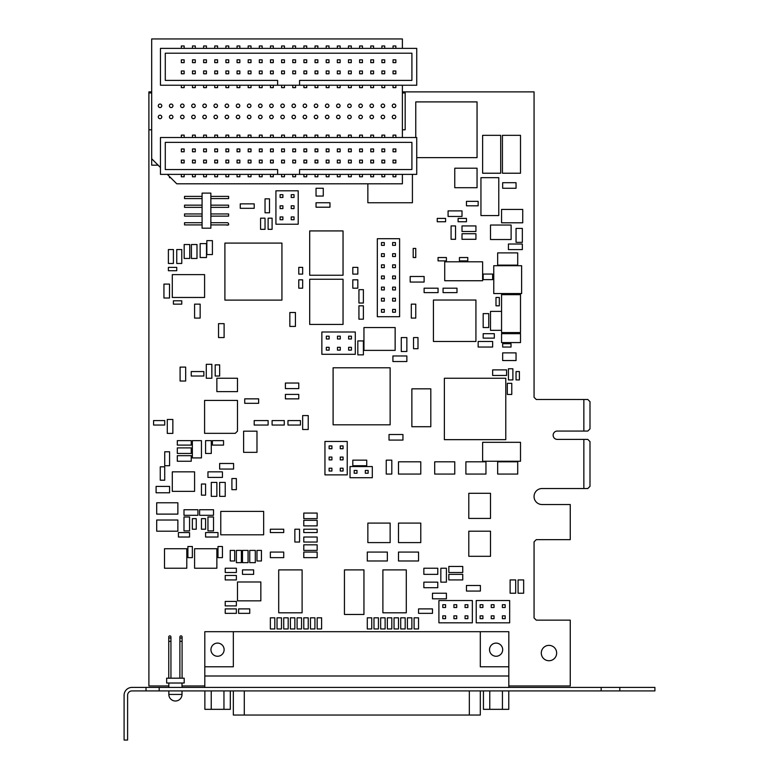<?xml version="1.0" encoding="UTF-8"?>
<svg xmlns="http://www.w3.org/2000/svg" width="779" height="779" viewBox="0 0 779 779"><rect width="100%" height="100%" fill="white"/><g stroke="black" fill="none" stroke-linecap="round" stroke-linejoin="round"><path stroke-width="1.17" d="M160.455 167.504L151.681 158.731L151.681 38.95L402.392 38.95L402.392 48.386M402.392 85.232L402.392 137.523M402.392 174.369L402.392 183.805L176.755 183.805L167.319 174.369M395.79 105.808A1.753 1.753 0 0 1 394.038 107.56A1.753 1.753 0 0 1 392.275 105.808A1.753 1.753 0 0 1 394.038 104.055A1.753 1.753 0 0 1 395.79 105.808M395.79 116.947A1.753 1.753 0 0 1 394.038 118.7A1.753 1.753 0 0 1 392.275 116.947A1.753 1.753 0 0 1 394.038 115.195A1.753 1.753 0 0 1 395.79 116.947M184.078 105.808A1.753 1.753 0 0 1 182.325 107.56A1.753 1.753 0 0 1 180.572 105.808A1.753 1.753 0 0 1 182.325 104.055A1.753 1.753 0 0 1 184.078 105.808M184.078 116.947A1.753 1.753 0 0 1 182.325 118.7A1.753 1.753 0 0 1 180.572 116.947A1.753 1.753 0 0 1 182.325 115.195A1.753 1.753 0 0 1 184.078 116.947M172.938 105.808A1.753 1.753 0 0 1 171.185 107.56A1.753 1.753 0 0 1 169.423 105.808A1.753 1.753 0 0 1 171.185 104.055A1.753 1.753 0 0 1 172.938 105.808M172.938 116.947A1.753 1.753 0 0 1 171.185 118.7A1.753 1.753 0 0 1 169.423 116.947A1.753 1.753 0 0 1 171.185 115.195A1.753 1.753 0 0 1 172.938 116.947M206.367 105.808A1.753 1.753 0 0 1 204.604 107.56A1.753 1.753 0 0 1 202.852 105.808A1.753 1.753 0 0 1 204.604 104.055A1.753 1.753 0 0 1 206.367 105.808M206.367 116.947A1.753 1.753 0 0 1 204.604 118.7A1.753 1.753 0 0 1 202.852 116.947A1.753 1.753 0 0 1 204.604 115.195A1.753 1.753 0 0 1 206.367 116.947M195.217 105.808A1.753 1.753 0 0 1 193.465 107.56A1.753 1.753 0 0 1 191.712 105.808A1.753 1.753 0 0 1 193.465 104.055A1.753 1.753 0 0 1 195.217 105.808M195.217 116.947A1.753 1.753 0 0 1 193.465 118.7A1.753 1.753 0 0 1 191.712 116.947A1.753 1.753 0 0 1 193.465 115.195A1.753 1.753 0 0 1 195.217 116.947M161.789 105.808A1.753 1.753 0 0 1 160.036 107.56A1.753 1.753 0 0 1 158.283 105.808A1.753 1.753 0 0 1 160.036 104.055A1.753 1.753 0 0 1 161.789 105.808M161.789 116.947A1.753 1.753 0 0 1 160.036 118.7A1.753 1.753 0 0 1 158.283 116.947A1.753 1.753 0 0 1 160.036 115.195A1.753 1.753 0 0 1 161.789 116.947M328.933 116.947A1.753 1.753 0 0 1 327.18 118.7A1.753 1.753 0 0 1 325.427 116.947A1.753 1.753 0 0 1 327.18 115.195A1.753 1.753 0 0 1 328.933 116.947M328.933 105.808A1.753 1.753 0 0 1 327.18 107.56A1.753 1.753 0 0 1 325.427 105.808A1.753 1.753 0 0 1 327.18 104.055A1.753 1.753 0 0 1 328.933 105.808M340.072 116.947A1.753 1.753 0 0 1 338.32 118.7A1.753 1.753 0 0 1 336.567 116.947A1.753 1.753 0 0 1 338.32 115.195A1.753 1.753 0 0 1 340.072 116.947M340.072 105.808A1.753 1.753 0 0 1 338.32 107.56A1.753 1.753 0 0 1 336.567 105.808A1.753 1.753 0 0 1 338.32 104.055A1.753 1.753 0 0 1 340.072 105.808M306.644 116.947A1.753 1.753 0 0 1 304.891 118.7A1.753 1.753 0 0 1 303.138 116.947A1.753 1.753 0 0 1 304.891 115.195A1.753 1.753 0 0 1 306.644 116.947M306.644 105.808A1.753 1.753 0 0 1 304.891 107.56A1.753 1.753 0 0 1 303.138 105.808A1.753 1.753 0 0 1 304.891 104.055A1.753 1.753 0 0 1 306.644 105.808M317.793 116.947A1.753 1.753 0 0 1 316.04 118.7A1.753 1.753 0 0 1 314.278 116.947A1.753 1.753 0 0 1 316.04 115.195A1.753 1.753 0 0 1 317.793 116.947M317.793 105.808A1.753 1.753 0 0 1 316.04 107.56A1.753 1.753 0 0 1 314.278 105.808A1.753 1.753 0 0 1 316.04 104.055A1.753 1.753 0 0 1 317.793 105.808M373.501 116.947A1.753 1.753 0 0 1 371.749 118.7A1.753 1.753 0 0 1 369.996 116.947A1.753 1.753 0 0 1 371.749 115.195A1.753 1.753 0 0 1 373.501 116.947M373.501 105.808A1.753 1.753 0 0 1 371.749 107.56A1.753 1.753 0 0 1 369.996 105.808A1.753 1.753 0 0 1 371.749 104.055A1.753 1.753 0 0 1 373.501 105.808M384.651 116.947A1.753 1.753 0 0 1 382.888 118.7A1.753 1.753 0 0 1 381.135 116.947A1.753 1.753 0 0 1 382.888 115.195A1.753 1.753 0 0 1 384.651 116.947M384.651 105.808A1.753 1.753 0 0 1 382.888 107.56A1.753 1.753 0 0 1 381.135 105.808A1.753 1.753 0 0 1 382.888 104.055A1.753 1.753 0 0 1 384.651 105.808M351.222 116.947A1.753 1.753 0 0 1 349.459 118.7A1.753 1.753 0 0 1 347.707 116.947A1.753 1.753 0 0 1 349.459 115.195A1.753 1.753 0 0 1 351.222 116.947M351.222 105.808A1.753 1.753 0 0 1 349.459 107.56A1.753 1.753 0 0 1 347.707 105.808A1.753 1.753 0 0 1 349.459 104.055A1.753 1.753 0 0 1 351.222 105.808M362.362 116.947A1.753 1.753 0 0 1 360.609 118.7A1.753 1.753 0 0 1 358.856 116.947A1.753 1.753 0 0 1 360.609 115.195A1.753 1.753 0 0 1 362.362 116.947M362.362 105.808A1.753 1.753 0 0 1 360.609 107.56A1.753 1.753 0 0 1 358.856 105.808A1.753 1.753 0 0 1 360.609 104.055A1.753 1.753 0 0 1 362.362 105.808M239.796 116.947A1.753 1.753 0 0 1 238.033 118.7A1.753 1.753 0 0 1 236.28 116.947A1.753 1.753 0 0 1 238.033 115.195A1.753 1.753 0 0 1 239.796 116.947M239.796 105.808A1.753 1.753 0 0 1 238.033 107.56A1.753 1.753 0 0 1 236.28 105.808A1.753 1.753 0 0 1 238.033 104.055A1.753 1.753 0 0 1 239.796 105.808M250.935 116.947A1.753 1.753 0 0 1 249.183 118.7A1.753 1.753 0 0 1 247.42 116.947A1.753 1.753 0 0 1 249.183 115.195A1.753 1.753 0 0 1 250.935 116.947M250.935 105.808A1.753 1.753 0 0 1 249.183 107.56A1.753 1.753 0 0 1 247.42 105.808A1.753 1.753 0 0 1 249.183 104.055A1.753 1.753 0 0 1 250.935 105.808M217.507 116.947A1.753 1.753 0 0 1 215.754 118.7A1.753 1.753 0 0 1 214.001 116.947A1.753 1.753 0 0 1 215.754 115.195A1.753 1.753 0 0 1 217.507 116.947M217.507 105.808A1.753 1.753 0 0 1 215.754 107.56A1.753 1.753 0 0 1 214.001 105.808A1.753 1.753 0 0 1 215.754 104.055A1.753 1.753 0 0 1 217.507 105.808M228.646 116.947A1.753 1.753 0 0 1 226.893 118.7A1.753 1.753 0 0 1 225.141 116.947A1.753 1.753 0 0 1 226.893 115.195A1.753 1.753 0 0 1 228.646 116.947M228.646 105.808A1.753 1.753 0 0 1 226.893 107.56A1.753 1.753 0 0 1 225.141 105.808A1.753 1.753 0 0 1 226.893 104.055A1.753 1.753 0 0 1 228.646 105.808M284.364 116.947A1.753 1.753 0 0 1 282.611 118.7A1.753 1.753 0 0 1 280.849 116.947A1.753 1.753 0 0 1 282.611 115.195A1.753 1.753 0 0 1 284.364 116.947M284.364 105.808A1.753 1.753 0 0 1 282.611 107.56A1.753 1.753 0 0 1 280.849 105.808A1.753 1.753 0 0 1 282.611 104.055A1.753 1.753 0 0 1 284.364 105.808M295.504 116.947A1.753 1.753 0 0 1 293.751 118.7A1.753 1.753 0 0 1 291.998 116.947A1.753 1.753 0 0 1 293.751 115.195A1.753 1.753 0 0 1 295.504 116.947M295.504 105.808A1.753 1.753 0 0 1 293.751 107.56A1.753 1.753 0 0 1 291.998 105.808A1.753 1.753 0 0 1 293.751 104.055A1.753 1.753 0 0 1 295.504 105.808M262.075 116.947A1.753 1.753 0 0 1 260.322 118.7A1.753 1.753 0 0 1 258.57 116.947A1.753 1.753 0 0 1 260.322 115.195A1.753 1.753 0 0 1 262.075 116.947M262.075 105.808A1.753 1.753 0 0 1 260.322 107.56A1.753 1.753 0 0 1 258.57 105.808A1.753 1.753 0 0 1 260.322 104.055A1.753 1.753 0 0 1 262.075 105.808M273.215 116.947A1.753 1.753 0 0 1 271.462 118.7A1.753 1.753 0 0 1 269.709 116.947A1.753 1.753 0 0 1 271.462 115.195A1.753 1.753 0 0 1 273.215 116.947M273.215 105.808A1.753 1.753 0 0 1 271.462 107.56A1.753 1.753 0 0 1 269.709 105.808A1.753 1.753 0 0 1 271.462 104.055A1.753 1.753 0 0 1 273.215 105.808M181.75 73.372A1.402 1.402 0 0 0 182.744 73.781M273.283 85.232L273.283 87.647L270.479 87.647L270.479 85.232M270.479 48.386L270.479 45.971L273.283 45.971L273.283 48.386M262.143 85.232L262.143 87.647L259.339 87.647L259.339 85.232M259.339 48.386L259.339 45.971L262.143 45.971L262.143 48.386M295.572 85.232L295.572 87.647L292.768 87.647L292.768 85.232M292.768 48.386L292.768 45.971L295.572 45.971L295.572 48.386M284.432 85.232L284.432 87.647L281.618 87.647L281.618 85.232M281.618 48.386L281.618 45.971L284.432 45.971L284.432 48.386M228.714 85.232L228.714 87.647L225.91 87.647L225.91 85.232M225.91 48.386L225.91 45.971L228.714 45.971L228.714 48.386M217.575 85.232L217.575 87.647L214.761 87.647L214.761 85.232M214.761 48.386L214.761 45.971L217.575 45.971L217.575 48.386M251.004 85.232L251.004 87.647L248.189 87.647L248.189 85.232M248.189 48.386L248.189 45.971L251.004 45.971L251.004 48.386M239.854 85.232L239.854 87.647L237.05 87.647L237.05 85.232M237.05 48.386L237.05 45.971L239.854 45.971L239.854 48.386M362.43 85.232L362.43 87.647L359.616 87.647L359.616 85.232M359.616 48.386L359.616 45.971L362.43 45.971L362.43 48.386M351.28 85.232L351.28 87.647L348.476 87.647L348.476 85.232M348.476 48.386L348.476 45.971L351.28 45.971L351.28 48.386M384.709 85.232L384.709 87.647L381.905 87.647L381.905 85.232M381.905 48.386L381.905 45.971L384.709 45.971L384.709 48.386M373.569 85.232L373.569 87.647L370.765 87.647L370.765 85.232M370.765 48.386L370.765 45.971L373.569 45.971L373.569 48.386M317.851 85.232L317.851 87.647L315.047 87.647L315.047 85.232M315.047 48.386L315.047 45.971L317.851 45.971L317.851 48.386M306.712 85.232L306.712 87.647L303.907 87.647L303.907 85.232M303.907 48.386L303.907 45.971L306.712 45.971L306.712 48.386M340.141 85.232L340.141 87.647L337.336 87.647L337.336 85.232M337.336 48.386L337.336 45.971L340.141 45.971L340.141 48.386M329.001 85.232L329.001 87.647L326.187 87.647L326.187 85.232M326.187 48.386L326.187 45.971L329.001 45.971L329.001 48.386M181.332 48.386L181.332 45.971L184.146 45.971L184.146 48.386M184.146 85.232L184.146 87.647L181.332 87.647L181.332 85.232M206.425 85.232L206.425 87.647L203.621 87.647L203.621 85.232M203.621 48.386L203.621 45.971L206.425 45.971L206.425 48.386M195.286 85.232L195.286 87.647L192.481 87.647L192.481 85.232M192.481 48.386L192.481 45.971L195.286 45.971L195.286 48.386M393.044 48.386L393.044 45.971L395.859 45.971L395.859 48.386M395.859 85.232L395.859 87.647L393.044 87.647L393.044 85.232M393.044 62.641L393.044 59.827L395.859 59.827L395.859 62.641L393.044 62.641M393.044 73.781L393.044 70.977L395.859 70.977L395.859 73.781L393.044 73.781M381.905 62.641L381.905 59.827L384.709 59.827L384.709 62.641L381.905 62.641M381.905 73.781L381.905 70.977L384.709 70.977L384.709 73.781L381.905 73.781M370.765 62.641L370.765 59.827L373.569 59.827L373.569 62.641L370.765 62.641M370.765 73.781L370.765 70.977L373.569 70.977L373.569 73.781L370.765 73.781M359.616 62.641L359.616 59.827L362.43 59.827L362.43 62.641L359.616 62.641M359.616 73.781L359.616 70.977L362.43 70.977L362.43 73.781L359.616 73.781M348.476 62.641L348.476 59.827L351.28 59.827L351.28 62.641L348.476 62.641M348.476 73.781L348.476 70.977L351.28 70.977L351.28 73.781L348.476 73.781M337.336 62.641L337.336 59.827L340.141 59.827L340.141 62.641L337.336 62.641M337.336 73.781L337.336 70.977L340.141 70.977L340.141 73.781L337.336 73.781M326.187 62.641L326.187 59.827L329.001 59.827L329.001 62.641L326.187 62.641M326.187 73.781L326.187 70.977L329.001 70.977L329.001 73.781L326.187 73.781M315.047 62.641L315.047 59.827L317.851 59.827L317.851 62.641L315.047 62.641M315.047 73.781L315.047 70.977L317.851 70.977L317.851 73.781L315.047 73.781M303.907 62.641L303.907 59.827L306.712 59.827L306.712 62.641L303.907 62.641M303.907 73.781L303.907 70.977L306.712 70.977L306.712 73.781L303.907 73.781M292.768 62.641L292.768 59.827L295.572 59.827L295.572 62.641L292.768 62.641M292.768 73.781L292.768 70.977L295.572 70.977L295.572 73.781L292.768 73.781M281.618 62.641L281.618 59.827L284.432 59.827L284.432 62.641L281.618 62.641M281.618 73.781L281.618 70.977L284.432 70.977L284.432 73.781L281.618 73.781M270.479 62.641L270.479 59.827L273.283 59.827L273.283 62.641L270.479 62.641M270.479 73.781L270.479 70.977L273.283 70.977L273.283 73.781L270.479 73.781M259.339 62.641L259.339 59.827L262.143 59.827L262.143 62.641L259.339 62.641M259.339 73.781L259.339 70.977L262.143 70.977L262.143 73.781L259.339 73.781M248.189 62.641L248.189 59.827L251.004 59.827L251.004 62.641L248.189 62.641M248.189 73.781L248.189 70.977L251.004 70.977L251.004 73.781L248.189 73.781M237.05 62.641L237.05 59.827L239.854 59.827L239.854 62.641L237.05 62.641M237.05 73.781L237.05 70.977L239.854 70.977L239.854 73.781L237.05 73.781M225.91 62.641L225.91 59.827L228.714 59.827L228.714 62.641L225.91 62.641M225.91 73.781L225.91 70.977L228.714 70.977L228.714 73.781L225.91 73.781M214.761 62.641L214.761 59.827L217.575 59.827L217.575 62.641L214.761 62.641M214.761 73.781L214.761 70.977L217.575 70.977L217.575 73.781L214.761 73.781M203.621 62.641L203.621 59.827L206.425 59.827L206.425 62.641L203.621 62.641M203.621 73.781L203.621 70.977L206.425 70.977L206.425 73.781L203.621 73.781M192.481 62.641L192.481 59.827L195.286 59.827L195.286 62.641L192.481 62.641M192.481 73.781L192.481 70.977L195.286 70.977L195.286 73.781L192.481 73.781M181.332 62.641L181.332 59.827L184.146 59.827L184.146 62.641L181.332 62.641M181.332 73.781L181.332 70.977L184.146 70.977L184.146 73.781L181.332 73.781M277.626 85.232L160.455 85.232L160.455 48.386L416.736 48.386L416.736 85.232L277.626 85.232L277.626 80.403L165.284 80.403L165.284 53.206L411.906 53.206L411.906 80.403L299.564 80.403L299.564 85.232M181.75 162.509A1.402 1.402 0 0 0 182.744 162.928M273.283 174.369L273.283 176.784L270.479 176.784L270.479 174.369M270.479 137.523L270.479 135.108L273.283 135.108L273.283 137.523M262.143 174.369L262.143 176.784L259.339 176.784L259.339 174.369M259.339 137.523L259.339 135.108L262.143 135.108L262.143 137.523M295.572 174.369L295.572 176.784L292.768 176.784L292.768 174.369M292.768 137.523L292.768 135.108L295.572 135.108L295.572 137.523M284.432 174.369L284.432 176.784L281.618 176.784L281.618 174.369M281.618 137.523L281.618 135.108L284.432 135.108L284.432 137.523M228.714 174.369L228.714 176.784L225.91 176.784L225.91 174.369M225.91 137.523L225.91 135.108L228.714 135.108L228.714 137.523M217.575 174.369L217.575 176.784L214.761 176.784L214.761 174.369M214.761 137.523L214.761 135.108L217.575 135.108L217.575 137.523M251.004 174.369L251.004 176.784L248.189 176.784L248.189 174.369M248.189 137.523L248.189 135.108L251.004 135.108L251.004 137.523M239.854 174.369L239.854 176.784L237.05 176.784L237.05 174.369M237.05 137.523L237.05 135.108L239.854 135.108L239.854 137.523M362.43 174.369L362.43 176.784L359.616 176.784L359.616 174.369M359.616 137.523L359.616 135.108L362.43 135.108L362.43 137.523M351.28 174.369L351.28 176.784L348.476 176.784L348.476 174.369M348.476 137.523L348.476 135.108L351.28 135.108L351.28 137.523M384.709 174.369L384.709 176.784L381.905 176.784L381.905 174.369M381.905 137.523L381.905 135.108L384.709 135.108L384.709 137.523M373.569 174.369L373.569 176.784L370.765 176.784L370.765 174.369M370.765 137.523L370.765 135.108L373.569 135.108L373.569 137.523M317.851 174.369L317.851 176.784L315.047 176.784L315.047 174.369M315.047 137.523L315.047 135.108L317.851 135.108L317.851 137.523M306.712 174.369L306.712 176.784L303.907 176.784L303.907 174.369M303.907 137.523L303.907 135.108L306.712 135.108L306.712 137.523M340.141 174.369L340.141 176.784L337.336 176.784L337.336 174.369M337.336 137.523L337.336 135.108L340.141 135.108L340.141 137.523M329.001 174.369L329.001 176.784L326.187 176.784L326.187 174.369M326.187 137.523L326.187 135.108L329.001 135.108L329.001 137.523M181.332 137.523L181.332 135.108L184.146 135.108L184.146 137.523M184.146 174.369L184.146 176.784L181.332 176.784L181.332 174.369M206.425 174.369L206.425 176.784L203.621 176.784L203.621 174.369M203.621 137.523L203.621 135.108L206.425 135.108L206.425 137.523M195.286 174.369L195.286 176.784L192.481 176.784L192.481 174.369M192.481 137.523L192.481 135.108L195.286 135.108L195.286 137.523M393.044 137.523L393.044 135.108L395.859 135.108L395.859 137.523M395.859 174.369L395.859 176.784L393.044 176.784L393.044 174.369M393.044 151.778L393.044 148.974L395.859 148.974L395.859 151.778L393.044 151.778M393.044 162.928L393.044 160.114L395.859 160.114L395.859 162.928L393.044 162.928M381.905 151.778L381.905 148.974L384.709 148.974L384.709 151.778L381.905 151.778M381.905 162.928L381.905 160.114L384.709 160.114L384.709 162.928L381.905 162.928M370.765 151.778L370.765 148.974L373.569 148.974L373.569 151.778L370.765 151.778M370.765 162.928L370.765 160.114L373.569 160.114L373.569 162.928L370.765 162.928M359.616 151.778L359.616 148.974L362.43 148.974L362.43 151.778L359.616 151.778M359.616 162.928L359.616 160.114L362.43 160.114L362.43 162.928L359.616 162.928M348.476 151.778L348.476 148.974L351.28 148.974L351.28 151.778L348.476 151.778M348.476 162.928L348.476 160.114L351.28 160.114L351.28 162.928L348.476 162.928M337.336 151.778L337.336 148.974L340.141 148.974L340.141 151.778L337.336 151.778M337.336 162.928L337.336 160.114L340.141 160.114L340.141 162.928L337.336 162.928M326.187 151.778L326.187 148.974L329.001 148.974L329.001 151.778L326.187 151.778M326.187 162.928L326.187 160.114L329.001 160.114L329.001 162.928L326.187 162.928M315.047 151.778L315.047 148.974L317.851 148.974L317.851 151.778L315.047 151.778M315.047 162.928L315.047 160.114L317.851 160.114L317.851 162.928L315.047 162.928M303.907 151.778L303.907 148.974L306.712 148.974L306.712 151.778L303.907 151.778M303.907 162.928L303.907 160.114L306.712 160.114L306.712 162.928L303.907 162.928M292.768 151.778L292.768 148.974L295.572 148.974L295.572 151.778L292.768 151.778M292.768 162.928L292.768 160.114L295.572 160.114L295.572 162.928L292.768 162.928M281.618 151.778L281.618 148.974L284.432 148.974L284.432 151.778L281.618 151.778M281.618 162.928L281.618 160.114L284.432 160.114L284.432 162.928L281.618 162.928M270.479 151.778L270.479 148.974L273.283 148.974L273.283 151.778L270.479 151.778M270.479 162.928L270.479 160.114L273.283 160.114L273.283 162.928L270.479 162.928M259.339 151.778L259.339 148.974L262.143 148.974L262.143 151.778L259.339 151.778M259.339 162.928L259.339 160.114L262.143 160.114L262.143 162.928L259.339 162.928M248.189 151.778L248.189 148.974L251.004 148.974L251.004 151.778L248.189 151.778M248.189 162.928L248.189 160.114L251.004 160.114L251.004 162.928L248.189 162.928M237.05 151.778L237.05 148.974L239.854 148.974L239.854 151.778L237.05 151.778M237.05 162.928L237.05 160.114L239.854 160.114L239.854 162.928L237.05 162.928M225.91 151.778L225.91 148.974L228.714 148.974L228.714 151.778L225.91 151.778M225.91 162.928L225.91 160.114L228.714 160.114L228.714 162.928L225.91 162.928M214.761 151.778L214.761 148.974L217.575 148.974L217.575 151.778L214.761 151.778M214.761 162.928L214.761 160.114L217.575 160.114L217.575 162.928L214.761 162.928M203.621 151.778L203.621 148.974L206.425 148.974L206.425 151.778L203.621 151.778M203.621 162.928L203.621 160.114L206.425 160.114L206.425 162.928L203.621 162.928M192.481 151.778L192.481 148.974L195.286 148.974L195.286 151.778L192.481 151.778M192.481 162.928L192.481 160.114L195.286 160.114L195.286 162.928L192.481 162.928M181.332 151.778L181.332 148.974L184.146 148.974L184.146 151.778L181.332 151.778M181.332 162.928L181.332 160.114L184.146 160.114L184.146 162.928L181.332 162.928M277.626 174.369L160.455 174.369L160.455 137.523L416.736 137.523L416.736 174.369L277.626 174.369L277.626 169.549L165.284 169.549L165.284 142.353L411.906 142.353L411.906 169.549L299.564 169.549L299.564 174.369M402.392 91.873L534.063 91.873L534.063 397.29L536.254 399.491L583.851 399.491L583.851 431.06L557.316 431.06A4.168 4.168 0 0 0 553.139 435.237A4.168 4.168 0 0 0 557.316 439.405L583.851 439.405L583.851 488.53L542.057 488.53A8.004 8.004 0 0 0 534.053 496.535A8.004 8.004 0 0 0 542.057 504.539L570.257 504.539L570.257 539.652L536.264 539.652L534.063 541.843L534.063 617.951L536.254 620.142L570.257 620.142L570.257 685.948L508.823 685.948M541.298 653.045A7.673 7.673 0 0 1 548.981 645.372A7.673 7.673 0 0 1 556.654 653.045A7.673 7.673 0 0 1 548.981 660.728A7.673 7.673 0 0 1 541.298 653.045M227.916 224.907A1.052 1.052 0 0 1 226.523 224.907M316.04 202.744L329.965 202.744L329.965 207.204L316.04 207.204L316.04 202.744M437.243 218.402L445.598 218.402L445.598 221.742L437.243 221.742L437.243 218.402M466.465 201.352L478.15 201.352L478.15 205.812L466.465 205.812L466.465 201.352M458.101 218.402L466.465 218.402L466.465 221.742L458.101 221.742L458.101 218.402M475.93 225.929L475.93 231.499L462.005 231.499L462.005 225.929L475.93 225.929M522.349 242.347L516.049 242.347L516.049 228.422L522.349 228.422L522.349 242.347M483.175 274.062L492.649 274.062L492.649 279.632L483.175 279.632L483.175 274.062M433.426 300.032L475.93 300.032L475.93 341.475L433.426 341.475L433.426 300.032M483.175 313.616L488.745 313.616L488.745 327.55L483.175 327.55L483.175 313.616M502.669 352.877L516.049 352.877L516.049 360.55L502.669 360.55L502.669 352.877M494.314 338.135L483.175 338.135L483.175 333.675L494.314 333.675L494.314 338.135M492.649 369.889L506.574 369.889L506.574 375.459L492.649 375.459L492.649 369.889M507.324 383.326L511.774 383.326L511.774 394.466L507.324 394.466L507.324 383.326M512.884 379.918L508.424 379.918L508.424 368.769L512.884 368.769L512.884 379.918M478.15 347.044L478.15 341.475L492.649 341.475L492.649 347.044L478.15 347.044M502.669 343.705L511.024 343.705L511.024 347.044L502.669 347.044L502.669 343.705M516.049 379.918L516.049 371.564L519.389 371.564L519.389 379.918L516.049 379.918M495.989 305.816L495.989 297.461L499.329 297.461L499.329 305.816L495.989 305.816M502.669 188.265L502.669 182.695L516.049 182.695L516.049 188.265L502.669 188.265M508.424 249.592L508.424 244.022L522.349 244.022L522.349 249.592L508.424 249.592M451.08 225.929L455.54 225.929L455.54 239.299L451.08 239.299L451.08 225.929M475.93 233.729L475.93 239.299L462.005 239.299L462.005 233.729L475.93 233.729M462.005 210.885L462.005 216.455L448.081 216.455L448.081 210.885L462.005 210.885M323.275 188.265L323.275 196.065L316.04 196.065L316.04 188.265L323.275 188.265M173.405 263.477L168.391 263.477L168.391 249.543L173.405 249.543L173.405 263.477M163.941 284.092L169.51 284.092L169.51 298.016L163.941 298.016L163.941 284.092M181.77 304.141L173.405 304.141L173.405 300.801L181.77 300.801L181.77 304.141M196.99 258.462L191.42 258.462L191.42 244.528L196.99 244.528L196.99 258.462M212.404 254.558L206.834 254.558L206.834 240.633L212.404 240.633L212.404 254.558M265.035 218.178L265.035 229.328L260.576 229.328L260.576 218.178L265.035 218.178M265.035 198.849L269.495 198.849L269.495 212.774L265.035 212.774L265.035 198.849M170.62 177.68L169.51 177.68L169.51 176.56M302.661 267.372L302.661 274.111L298.766 274.111L298.766 267.372L302.661 267.372M272.095 218.178L272.095 229.328L268.122 229.328L268.122 218.178L272.095 218.178M357.824 267.372L357.824 274.111L352.809 274.111L352.809 267.372L357.824 267.372M363.394 354.844L357.824 354.844L357.824 340.92L363.394 340.92L363.394 354.844M391.808 474.07L386.238 474.07L386.238 460.146L391.808 460.146L391.808 474.07M302.661 415.577L308.231 415.577L308.231 429.502L302.661 429.502L302.661 415.577M285.396 388.604L285.396 383.034L298.766 383.034L298.766 388.604L285.396 388.604M363.394 303.031L358.934 303.031L358.934 289.661L363.394 289.661L363.394 303.031M413.191 257.537L413.191 248.433L415.762 248.433L415.762 257.537L413.191 257.537M467.789 260.887L459.435 260.887L459.435 257.537L467.789 257.537L467.789 260.887M443.066 288.181L456.991 288.181L456.991 292.641L443.066 292.641L443.066 288.181M415.762 304.141L415.762 318.075L411.302 318.075L411.302 304.141L415.762 304.141M401.273 351.504L401.273 337.57L406.852 337.57L406.852 351.504L401.273 351.504M287.967 425.042L287.967 420.582L300.431 420.582L300.431 425.042L287.967 425.042M272.095 425.042L272.095 420.582L284.277 420.582L284.277 425.042L272.095 425.042M254.197 425.042L254.197 420.582L268.122 420.582L268.122 425.042L254.197 425.042M413.532 348.719L413.532 337.57L417.992 337.57L417.992 348.719L413.532 348.719M438.051 292.641L424.117 292.641L424.117 288.181L438.051 288.181L438.051 292.641M424.117 276.487L424.117 282.056L410.192 282.056L410.192 276.487L424.117 276.487M446.406 260.887L438.051 260.887L438.051 257.537L446.406 257.537L446.406 260.887M363.394 319.186L358.934 319.186L358.934 305.816L363.394 305.816L363.394 319.186M285.396 394.398L298.766 394.398L298.766 398.858L285.396 398.858L285.396 394.398M258.647 403.318L244.723 403.318L244.723 398.858L258.647 398.858L258.647 403.318M352.809 465.715L352.809 460.146L366.734 460.146L366.734 465.715L352.809 465.715M402.947 434.516L402.947 440.086L389.023 440.086L389.023 434.516L402.947 434.516M352.809 288.181L352.809 279.827L357.824 279.827L357.824 288.181L352.809 288.181M406.852 355.964L406.852 361.534L392.918 361.534L392.918 355.964L406.852 355.964M298.766 288.181L298.766 279.827L302.661 279.827L302.661 288.181L298.766 288.181M289.846 312.506L295.426 312.506L295.426 326.43L289.846 326.43L289.846 312.506M240.263 203.864L254.197 203.864L254.197 208.314L240.263 208.314L240.263 203.864M206.493 257.537L200.154 257.537L200.154 243.613L206.493 243.613L206.493 257.537M184.175 244.528L189.745 244.528L189.745 258.462L184.175 258.462L184.175 244.528M200.154 318.075L194.584 318.075L194.584 304.141L200.154 304.141L200.154 318.075M218.539 323.645L224.109 323.645L224.109 337.57L218.539 337.57L218.539 323.645M176.755 249.543L181.77 249.543L181.77 263.477L176.755 263.477L176.755 249.543M168.391 267.372L176.755 267.372L176.755 270.722L168.391 270.722L168.391 267.372M515.688 579.927L515.688 593.228L510.118 593.228L510.118 579.927L515.688 579.927M462.755 579.927L448.831 579.927L448.831 574.357L462.755 574.357L462.755 579.927M446.406 593.228L446.406 598.808L432.481 598.808L432.481 593.228L446.406 593.228M437.779 582.156L437.779 587.726L423.854 587.726L423.854 582.156L437.779 582.156M523.654 579.927L523.654 593.228L518.084 593.228L518.084 579.927L523.654 579.927M446.406 582.156L440.836 582.156L440.836 568.232L446.406 568.232L446.406 582.156M371.749 617.815L371.749 628.955L367.289 628.955L367.289 617.815L371.749 617.815M385.118 617.815L385.118 628.955L380.658 628.955L380.658 617.815L385.118 617.815M418.547 617.815L418.547 628.955L414.087 628.955L414.087 617.815L418.547 617.815M405.177 617.815L405.177 628.955L400.718 628.955L400.718 617.815L405.177 617.815M294.861 617.815L294.861 628.955L290.411 628.955L290.411 617.815L294.861 617.815M274.812 617.815L274.812 628.955L270.352 628.955L270.352 617.815L274.812 617.815M301.551 617.815L301.551 628.955L297.091 628.955L297.091 617.815L301.551 617.815M314.92 617.815L314.92 628.955L310.461 628.955L310.461 617.815L314.92 617.815M317.15 529.223L317.15 532.573L303.781 532.573L303.781 529.223L317.15 529.223M317.15 520.314L317.15 525.883L303.781 525.883L303.781 520.314L317.15 520.314M303.781 557.637L303.781 552.068L317.15 552.068L317.15 557.637L303.781 557.637M270.352 557.637L270.352 552.068L283.722 552.068L283.722 557.637L270.352 557.637M242.493 569.897L253.633 569.897L253.633 574.357L242.493 574.357L242.493 569.897M225.219 575.467L236.368 575.467L236.368 579.927L225.219 579.927L225.219 575.467M225.219 608.896L236.368 608.896L236.368 613.355L225.219 613.355L225.219 608.896M255.308 562.652L249.738 562.652L249.738 550.402L255.308 550.402L255.308 562.652M234.693 550.402L234.693 560.987L230.233 560.987L230.233 550.402L234.693 550.402M248.063 562.652L242.493 562.652L242.493 550.402L248.063 550.402L248.063 562.652M199.599 515.299L199.599 509.729L213.524 509.729L213.524 515.299L199.599 515.299M205.578 532.573L217.984 532.573L217.984 537.023L205.578 537.023L205.578 532.573M222.434 546.498L222.434 557.637L217.984 557.637L217.984 546.498L222.434 546.498M189.57 530.898L183.99 530.898L183.99 516.974L189.57 516.974L189.57 530.898M207.954 516.974L213.524 516.974L213.524 530.898L207.954 530.898L207.954 516.974M172.85 433.397L167.281 433.397L167.281 419.472L172.85 419.472L172.85 433.397M169.588 492.776L156.092 492.776L156.092 486.408L169.588 486.408L169.588 492.776M212.404 440.641L223.554 440.641L223.554 445.101L212.404 445.101L212.404 440.641M177.31 461.256L177.31 455.686L191.235 455.686L191.235 461.256L177.31 461.256M192.355 457.916L192.355 440.641L201.449 440.641L201.449 457.916L192.355 457.916M233.583 463.486L233.583 469.055L219.649 469.055L219.649 463.486L233.583 463.486M225.219 496.359L219.649 496.359L219.649 482.425L225.219 482.425L225.219 496.359M205.578 484.012L205.578 495.152L201.449 495.152L201.449 484.012L205.578 484.012M180.095 381.028L180.095 367.104L185.665 367.104L185.665 381.028L180.095 381.028M211.849 364.319L211.849 378.243L206.279 378.243L206.279 364.319L211.849 364.319M191.235 376.014L191.235 371.564L203.855 371.564L203.855 376.014L191.235 376.014M215.199 364.874L219.649 364.874L219.649 376.014L215.199 376.014L215.199 364.874M236.368 478.53L236.368 489.67L231.908 489.67L231.908 478.53L236.368 478.53M211.294 482.425L216.864 482.425L216.864 496.359L211.294 496.359L211.294 482.425M207.954 477.41L207.954 471.84L222.434 471.84L222.434 477.41L207.954 477.41M205.578 440.641L211.294 440.641L211.294 453.456L205.578 453.456L205.578 440.641M177.31 453.456L177.31 447.886L191.235 447.886L191.235 453.456L177.31 453.456M191.235 440.641L191.235 445.101L177.31 445.101L177.31 440.641L191.235 440.641M160.26 466.825L164.72 466.825L164.72 480.205L160.26 480.205L160.26 466.825M169.588 465.715L164.72 465.715L164.72 451.791L169.588 451.791L169.588 465.715M153.58 420.582L164.72 420.582L164.72 425.042L153.58 425.042L153.58 420.582M205.578 518.639L205.578 529.223L201.449 529.223L201.449 518.639L205.578 518.639M192.355 529.223L192.355 518.639L196.25 518.639L196.25 529.223L192.355 529.223M192.355 546.498L192.355 557.637L187.895 557.637L187.895 546.498L192.355 546.498M178.42 532.573L189.57 532.573L189.57 537.023L178.42 537.023L178.42 532.573M183.99 515.299L183.99 509.729L197.924 509.729L197.924 515.299L183.99 515.299M236.368 550.402L241.383 550.402L241.383 562.652L236.368 562.652L236.368 550.402M256.982 560.987L256.982 550.402L261.432 550.402L261.432 560.987L256.982 560.987M238.598 608.896L249.738 608.896L249.738 613.355L238.598 613.355L238.598 608.896M236.368 605.896L225.219 605.896L225.219 601.437L236.368 601.437L236.368 605.896M236.368 572.507L225.219 572.507L225.219 568.232L236.368 568.232L236.368 572.507M294.861 529.223L299.564 529.223L299.564 542.038L294.861 542.038L294.861 529.223M270.352 532.573L270.352 529.223L283.722 529.223L283.722 532.573L270.352 532.573M303.781 550.402L303.781 544.823L317.15 544.823L317.15 550.402L303.781 550.402M317.15 513.069L317.15 518.639L303.781 518.639L303.781 513.069L317.15 513.069M303.781 542.038L303.781 537.023L317.15 537.023L317.15 542.038L303.781 542.038M308.231 617.815L308.231 628.955L303.781 628.955L303.781 617.815L308.231 617.815M281.492 617.815L281.492 628.955L277.032 628.955L277.032 617.815L281.492 617.815M321.61 617.815L321.61 628.955L317.15 628.955L317.15 617.815L321.61 617.815M288.181 617.815L288.181 628.955L283.722 628.955L283.722 617.815L288.181 617.815M398.488 617.815L398.488 628.955L394.038 628.955L394.038 617.815L398.488 617.815M411.867 617.815L411.867 628.955L407.407 628.955L407.407 617.815L411.867 617.815M378.438 617.815L378.438 628.955L373.978 628.955L373.978 617.815L378.438 617.815M391.808 617.815L391.808 628.955L387.348 628.955L387.348 617.815L391.808 617.815M462.755 572.507L448.831 572.507L448.831 566.45L462.755 566.45L462.755 572.507M398.488 552.068L418.547 552.068L418.547 560.987L398.488 560.987L398.488 552.068M423.854 574.357L423.854 568.232L437.779 568.232L437.779 574.357L423.854 574.357M418.547 613.355L418.547 608.896L432.481 608.896L432.481 613.355L418.547 613.355M466.465 585.496L480.39 585.496L480.39 591.066L466.465 591.066L466.465 585.496M387.348 560.987L367.289 560.987L367.289 552.068L387.348 552.068L387.348 560.987M194.584 548.728L216.864 548.728L216.864 568.232L194.584 568.232L194.584 548.728M278.707 569.897L302.106 569.897L302.106 612.8L278.707 612.8L278.707 569.897M363.949 569.897L363.949 614.465L344.445 614.465L344.445 569.897L363.949 569.897M454.761 168.206L477.05 168.206L477.05 187.7L454.761 187.7L454.761 168.206M281.93 243.097L281.93 300.119L224.897 300.119L224.897 243.097L281.93 243.097M194.584 491.345L172.295 491.345L172.295 471.84L194.584 471.84L194.584 491.345M237.488 391.613L216.864 391.613L216.864 378.243L237.488 378.243L237.488 391.613M220.769 511.404L263.662 511.404L263.662 534.803L220.769 534.803L220.769 511.404M454.761 461.811L454.761 474.07L434.701 474.07L434.701 461.811L454.761 461.811M497.664 474.07L497.664 461.811L517.714 461.811L517.714 474.07L497.664 474.07M395.148 350.384L363.949 350.384L363.949 327.55L395.148 327.55L395.148 350.384M390.133 523.099L390.133 542.603L367.854 542.603L367.854 523.099L390.133 523.099M468.792 518.424L468.792 493.311L490.507 493.311L490.507 518.424L468.792 518.424M505.785 378.243L505.785 439.658L444.371 439.658L444.371 378.243L505.785 378.243M501.559 330.335L490.507 330.335L490.507 311.386L501.559 311.386M501.559 222.804L501.559 209.434L522.728 209.434L522.728 222.804L501.559 222.804M177.865 520.012L177.865 531.19L156.696 531.19L156.696 520.012L177.865 520.012M156.696 514.111L156.696 502.776L177.865 502.776L177.865 514.111L156.696 514.111M511.121 225.034L511.121 239.523L490.507 239.523L490.507 225.034L511.121 225.034M497.664 252.893L517.714 252.893L517.714 265.142L497.664 265.142L497.664 252.893M520.508 333.675L520.508 342.585L501.559 342.585L501.559 333.675L520.508 333.675M468.792 556.303L468.792 531.19L490.507 531.19L490.507 556.303L468.792 556.303M398.488 523.099L420.777 523.099L420.777 542.603L398.488 542.603L398.488 523.099M333.1 367.785L390.133 367.785L390.133 424.808L333.1 424.808L333.1 367.785M411.867 426.717L411.867 388.828L430.806 388.828L430.806 426.717L411.867 426.717M398.488 461.811L420.777 461.811L420.777 474.07L398.488 474.07L398.488 461.811M465.9 474.07L465.9 461.811L485.96 461.811L485.96 474.07L465.9 474.07M235.297 433.328L204.585 433.328L204.585 400.425L237.488 400.425L237.488 431.138L235.297 433.328M243.613 452.346L243.613 431.177L256.982 431.177L256.982 452.346L243.613 452.346M204.585 274.617L204.585 297.461L172.295 297.461L172.295 274.617L204.585 274.617M480.945 177.68L498.774 177.68L498.774 215.559L480.945 215.559L480.945 177.68M382.888 612.8L382.888 569.897L406.287 569.897L406.287 612.8L382.888 612.8M237.488 581.981L260.848 581.981L260.848 600.852L237.488 600.852L237.488 581.981M164.496 548.728L186.785 548.728L186.785 568.232L164.496 568.232L164.496 548.728M168.839 685.948L148.896 685.948L148.896 91.873L151.681 91.873M204.809 685.948L182.004 685.948M309.701 324.434L309.701 279.262L343.042 279.262L343.042 324.434L309.701 324.434M343.042 275.24L309.701 275.24L309.701 230.925L343.042 230.925L343.042 275.24M520.508 294.676L520.508 332.555L501.559 332.555L501.559 294.676L520.508 294.676M520.508 135.332L520.508 173.22L502.436 173.22L502.436 135.332L520.508 135.332M500.683 173.22L482.62 173.22L482.62 135.332L500.683 135.332L500.683 173.22M482.62 280.742L444.731 280.742L444.731 261.802L482.62 261.802L482.62 280.742M482.62 442.316L520.508 442.316L520.508 461.256L482.62 461.256L482.62 442.316M493.759 293.556L493.759 265.707L521.618 265.707L521.618 293.556L493.759 293.556M412.422 174.369L412.422 202.744L367.854 202.744L367.854 183.805M415.762 137.523L415.762 101.903L477.05 101.903L477.05 157.621L416.736 157.621M583.851 431.06L587.794 431.06L589.995 428.878L589.995 401.682L587.804 399.491L583.851 399.491M583.851 488.53L587.794 488.53L589.995 486.349L589.995 441.596L587.804 439.405L583.851 439.405M217.536 656.259A6.583 6.583 0 0 1 210.953 649.676A6.583 6.583 0 0 1 217.536 643.103A6.583 6.583 0 0 1 224.118 649.676A6.583 6.583 0 0 1 217.536 656.259M496.096 656.259A6.583 6.583 0 0 1 489.524 649.676A6.583 6.583 0 0 1 496.096 643.103A6.583 6.583 0 0 1 502.679 649.676A6.583 6.583 0 0 1 496.096 656.259M233.33 690.915L233.33 715.044L480.312 715.044L480.312 690.915M204.809 687.409L204.809 631.691L508.823 631.691L508.823 675.997L204.809 675.997M508.823 687.409L508.823 675.997M483.438 690.915L483.438 709.338L508.765 709.338L508.765 690.915M489.767 690.915L489.767 709.338M502.436 690.915L502.436 709.338M204.867 690.915L204.867 709.338L230.311 709.338L230.311 690.915M211.236 690.915L211.236 709.338M223.953 690.915L223.953 709.338M480.312 666.785L480.312 631.691L480.312 666.785L508.823 666.785M233.33 666.785L233.33 631.691L233.33 666.785L204.809 666.785M146.024 690.915L131.992 690.915A4.392 4.392 0 0 0 127.6 695.306L127.6 740.05L124.095 740.05L124.095 695.306A7.897 7.897 0 0 1 131.992 687.409L146.024 687.409L146.024 690.915L654.905 690.915L654.905 687.409L146.024 687.409M601.164 687.409L601.164 690.915M159.189 687.409L159.189 690.915M619.811 687.409L619.811 690.915M180.991 638.059A1.1 1.1 0 0 0 182.091 636.959A1.1 1.1 0 0 0 180.991 635.859A1.1 1.1 0 0 0 179.891 636.959A1.1 1.1 0 0 0 180.991 638.059A1.1 1.1 0 0 1 179.891 636.959A1.1 1.1 0 0 1 180.991 635.859M169.851 638.059A1.1 1.1 0 0 0 170.942 636.959A1.1 1.1 0 0 0 169.851 635.859A1.1 1.1 0 0 0 168.751 636.959A1.1 1.1 0 0 0 169.851 638.059A1.1 1.1 0 0 1 168.751 636.959A1.1 1.1 0 0 1 169.851 635.859M184.195 683.017L184.195 678.197L166.648 678.197L166.648 683.017L184.195 683.017M170.942 678.197L170.942 641.341L168.751 641.341L168.751 678.197M182.091 678.197L182.091 641.341L179.891 641.341L179.891 678.197M182.004 683.017L182.004 687.409M182.004 690.915L182.004 694.43A6.583 6.583 0 0 1 175.421 701.003A6.583 6.583 0 0 1 168.839 694.43L168.839 690.915M168.839 687.409L168.839 683.017M151.681 129.801L148.896 129.801M402.392 92.954L405.177 92.954L405.177 129.801L402.392 129.801M148.896 92.954L151.681 92.954M356.996 473.243L354.192 473.243L354.192 470.438L356.996 470.438L356.996 473.243M368.136 473.243L365.332 473.243L365.332 470.438L368.136 470.438L368.136 473.243M350.024 477.722L350.024 466.572L372.304 466.572L372.304 477.722L350.024 477.722M282.894 197.467L280.089 197.467L280.089 194.662L282.894 194.662L282.894 197.467M294.043 197.467L291.229 197.467L291.229 194.662L294.043 194.662L294.043 197.467M282.894 208.606L280.089 208.606L280.089 205.802L282.894 205.802L282.894 208.606M294.043 208.606L291.229 208.606L291.229 205.802L294.043 205.802L294.043 208.606M282.894 219.746L280.089 219.746L280.089 216.942L282.894 216.942L282.894 219.746M294.043 219.746L291.229 219.746L291.229 216.942L294.043 216.942L294.043 219.746M275.922 224.225L275.922 190.797L298.211 190.797L298.211 224.225L275.922 224.225M340.257 468.208L343.072 468.208L343.072 471.022L340.257 471.022L340.257 468.208M329.118 468.208L331.922 468.208L331.922 471.022L329.118 471.022L329.118 468.208M340.257 457.069L343.072 457.069L343.072 459.873L340.257 459.873L340.257 457.069M329.118 457.069L331.922 457.069L331.922 459.873L329.118 459.873L329.118 457.069M340.257 445.929L343.072 445.929L343.072 448.733L340.257 448.733L340.257 445.929M329.118 445.929L331.922 445.929L331.922 448.733L329.118 448.733L329.118 445.929M347.239 441.459L347.239 474.878L324.95 474.878L324.95 441.459L347.239 441.459M445.578 615.848L445.578 618.662L442.774 618.662L442.774 615.848L445.578 615.848M445.578 604.708L445.578 607.513L442.774 607.513L442.774 604.708L445.578 604.708M456.718 615.848L456.718 618.662L453.914 618.662L453.914 615.848L456.718 615.848M456.718 604.708L456.718 607.513L453.914 607.513L453.914 604.708L456.718 604.708M467.867 615.848L467.867 618.662L465.053 618.662L465.053 615.848L467.867 615.848M467.867 604.708L467.867 607.513L465.053 607.513L465.053 604.708L467.867 604.708M472.337 622.83L438.908 622.83L438.908 600.541L472.337 600.541L472.337 622.83M482.912 615.848L482.912 618.662L480.098 618.662L480.098 615.848L482.912 615.848M482.912 604.708L482.912 607.513L480.098 607.513L480.098 604.708L482.912 604.708M494.052 615.848L494.052 618.662L491.247 618.662L491.247 615.848L494.052 615.848M494.052 604.708L494.052 607.513L491.247 607.513L491.247 604.708L494.052 604.708M505.191 615.848L505.191 618.662L502.387 618.662L502.387 615.848L505.191 615.848M505.191 604.708L505.191 607.513L502.387 607.513L502.387 604.708L505.191 604.708M509.661 622.83L476.232 622.83L476.232 600.541L509.661 600.541L509.661 622.83M348.612 338.982L348.612 336.168L351.426 336.168L351.426 338.982L348.612 338.982M348.612 350.122L348.612 347.317L351.426 347.317L351.426 350.122L348.612 350.122M337.473 338.982L337.473 336.168L340.287 336.168L340.287 338.982L337.473 338.982M337.473 350.122L337.473 347.317L340.287 347.317L340.287 350.122L337.473 350.122M326.333 338.982L326.333 336.168L329.137 336.168L329.137 338.982L326.333 338.982M326.333 350.122L326.333 347.317L329.137 347.317L329.137 350.122L326.333 350.122M321.863 332L355.292 332L355.292 354.289L321.863 354.289L321.863 332M158.108 165.167L151.681 165.167L151.681 158.731M384.3 245.375L381.486 245.375L381.486 242.571L384.3 242.571L384.3 245.375M395.44 245.375L392.626 245.375L392.626 242.571L395.44 242.571L395.44 245.375M384.3 256.525L381.486 256.525L381.486 253.711L384.3 253.711L384.3 256.525M395.44 256.525L392.626 256.525L392.626 253.711L395.44 253.711L395.44 256.525M384.3 267.664L381.486 267.664L381.486 264.86L384.3 264.86L384.3 267.664M395.44 267.664L392.626 267.664L392.626 264.86L395.44 264.86L395.44 267.664M384.3 278.804L381.486 278.804L381.486 276L384.3 276L384.3 278.804M395.44 278.804L392.626 278.804L392.626 276L395.44 276L395.44 278.804M384.3 289.954L381.486 289.954L381.486 287.139L384.3 287.139L384.3 289.954M395.44 289.954L392.626 289.954L392.626 287.139L395.44 287.139L395.44 289.954M384.3 301.093L381.486 301.093L381.486 298.289L384.3 298.289L384.3 301.093M395.44 301.093L392.626 301.093L392.626 298.289L395.44 298.289L395.44 301.093M384.3 312.233L381.486 312.233L381.486 309.429L384.3 309.429L384.3 312.233M395.44 312.233L392.626 312.233L392.626 309.429L395.44 309.429L395.44 312.233M377.318 316.702L377.318 238.705L399.608 238.705L399.608 316.702L377.318 316.702M210.856 222.716L227.215 222.716A1.402 1.402 0 0 1 228.617 224.118L228.617 224.907L210.856 224.907M202.082 213.943L184.535 213.943L184.535 216.134L202.082 216.134M210.856 216.134L228.617 216.134L228.617 213.943L210.856 213.943M202.082 205.169L184.535 205.169L184.535 207.36L202.082 207.36M210.856 207.36L228.617 207.36L228.617 205.169L210.856 205.169M202.082 222.716L184.535 222.716L184.535 224.907L202.082 224.907M202.082 196.396L184.535 196.396L184.535 198.587L202.082 198.587M210.856 198.587L228.617 198.587L228.617 196.396L210.856 196.396M202.082 228.198L210.856 228.198L210.856 193.104L202.082 193.104L202.082 228.198M469.338 690.915L469.338 715.044M244.294 690.915L244.294 715.044M182.004 694.43L168.839 694.43M182.091 641.341L182.091 636.959M170.942 641.341L170.942 636.959M168.751 641.341L168.751 636.959M179.891 641.341L179.891 636.959"/></g></svg>
